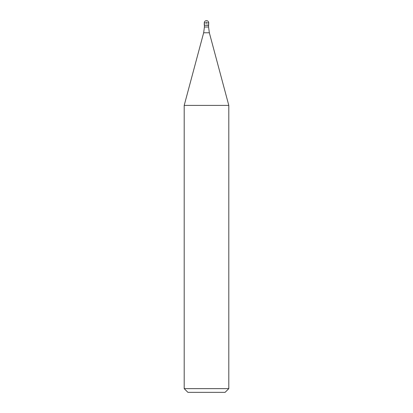 <?xml version="1.0" encoding="UTF-8"?>
<svg xmlns="http://www.w3.org/2000/svg" width="413" height="413" viewBox="0 0 413 413"><rect width="100%" height="100%" fill="white"/><g stroke="black" fill="none" stroke-linecap="round" stroke-linejoin="round"><path stroke-width="0.31" stroke-dasharray="2.06 1.55" d="M208.73 25.11L204.27 25.11L208.73 25.11M204.42 25.26L208.58 25.26M184.198 105.398L228.802 105.398M228.802 388.633L184.198 388.633M225.085 392.35L187.915 392.35M204.27 25.11L206.5 25.11L206.5 20.65M204.27 22.88L208.73 22.88M208.58 27L204.42 27M203.661 32.772L209.339 32.772"/><path stroke-width="0.62" d="M206.5 25.11L208.73 25.11L206.5 25.11M208.58 27L209.339 32.772L203.661 32.772L204.42 27L208.58 27L208.58 25.26L204.42 25.26L204.27 22.88L204.27 25.11M209.339 32.772L228.802 105.398L184.198 105.398L203.661 32.772M228.802 388.633L225.085 392.35L187.915 392.35L184.198 388.633L228.802 388.633L228.802 105.398M206.5 20.65A2.23 2.23 0 0 0 204.27 22.88L208.73 22.88A2.23 2.23 0 0 0 206.5 20.65A2.23 2.23 0 0 0 204.27 22.88M208.58 25.26L208.73 22.88M204.42 27L204.42 25.26M184.198 388.633L184.198 105.398"/></g></svg>

